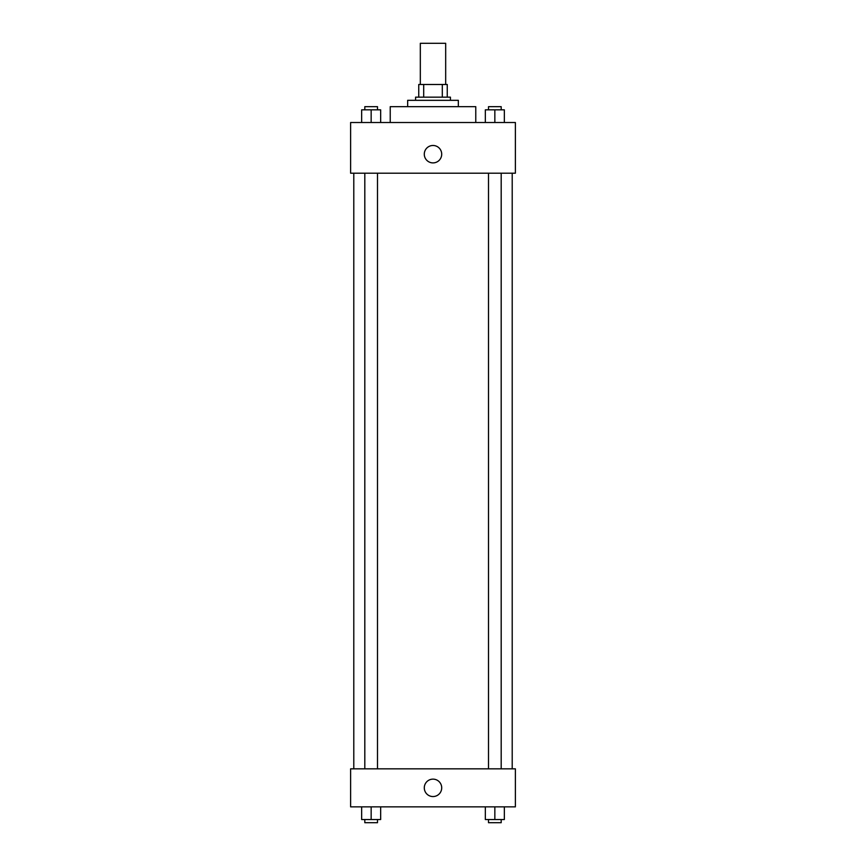 <?xml version="1.0" encoding="UTF-8"?>
<svg xmlns="http://www.w3.org/2000/svg" width="866" height="866" viewBox="0 0 866 866"><rect width="100%" height="100%" fill="white"/><g stroke="black" fill="none" stroke-linecap="round" stroke-linejoin="round"><path stroke-width="1.3" d="M445.676 84.489L445.676 43.3L420.324 43.3L420.324 84.489M423.701 97.165L423.701 84.489L418.743 84.489L418.743 97.165L418.743 84.489M423.701 84.489L447.257 84.489L447.257 97.165M442.299 97.165L442.299 84.489M415.572 100.326L415.572 97.165L450.428 97.165L450.428 100.326M407.659 106.67L407.659 100.326L458.341 100.326L458.341 106.67M390.23 122.507L390.23 106.67L475.77 106.67L475.77 122.507M350.622 122.507L515.378 122.507L515.378 173.2L350.622 173.2L350.622 122.507M424.286 154.191A8.714 8.714 0 0 1 437.352 146.646A8.714 8.714 0 0 1 437.352 161.736A8.714 8.714 0 0 1 424.286 154.191M350.622 768.835L515.378 768.835L515.378 806.863L350.622 806.863L350.622 768.835M433 796.558A8.714 8.714 0 0 1 425.455 783.492A8.714 8.714 0 0 1 440.545 783.492A8.714 8.714 0 0 1 433 796.558M485.339 806.863L485.339 819.528L504.348 819.528L504.348 806.863L504.348 819.528M494.843 819.528L494.843 806.863M501.187 819.528L501.187 822.7L488.511 822.7L488.511 819.528M361.652 806.863L361.652 819.528L380.661 819.528L380.661 806.863L380.661 819.528M371.157 819.528L371.157 806.863M377.489 819.528L377.489 822.7L364.813 822.7L364.813 819.528M485.339 122.507L485.339 109.83L504.348 109.83L504.348 122.507L504.348 109.83M494.843 122.507L494.843 109.83M501.187 109.83L501.187 106.67L488.511 106.67L488.511 109.83M361.652 122.507L361.652 109.83L380.661 109.83L380.661 122.507L380.661 109.83M371.157 122.507L371.157 109.83M377.489 109.83L377.489 106.67L364.813 106.67L364.813 109.83M512.207 768.835L512.207 173.2M353.793 768.835L353.793 173.2M488.511 173.2L488.511 768.835M501.187 173.2L501.187 768.835M377.489 768.835L377.489 173.2M364.813 768.835L364.813 173.2"/></g></svg>
